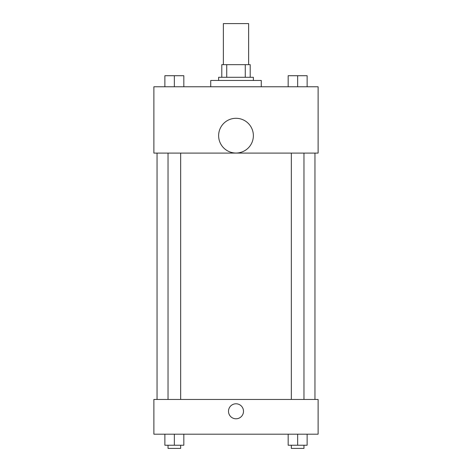 <?xml version="1.0" encoding="UTF-8"?>
<svg xmlns="http://www.w3.org/2000/svg" width="472" height="472" viewBox="0 0 472 472"><rect width="100%" height="100%" fill="white"/><g stroke="black" fill="none" stroke-linecap="round" stroke-linejoin="round"><path stroke-width="0.71" d="M248.632 64.658L248.632 23.6L223.368 23.6L223.368 64.658M226.731 77.29L226.731 64.658L221.787 64.658L221.787 77.29L221.787 64.658M226.731 64.658L250.213 64.658L250.213 77.29M245.269 77.29L245.269 64.658M218.63 80.452L218.63 77.29L253.37 77.29L253.37 80.452M261.27 86.765L261.27 80.452L210.73 80.452L210.73 86.765M153.884 86.765L318.116 86.765L318.116 153.093L153.884 153.093L153.884 86.765M236 153.04A17.37 17.37 0 0 1 220.955 126.986A17.37 17.37 0 0 1 251.045 126.986A17.37 17.37 0 0 1 236 153.04M153.884 399.448L318.116 399.448L318.116 434.187L153.884 434.187L153.884 399.448M236 418.788A7.499 7.499 0 0 1 229.504 407.537A7.499 7.499 0 0 1 242.496 407.537A7.499 7.499 0 0 1 236 418.788M288.174 434.187L288.174 445.243L307.124 445.243L307.124 434.187L307.124 445.243M297.649 445.243L297.649 434.187M303.968 445.243L303.968 448.4L291.336 448.4L291.336 445.243M164.875 434.187L164.875 445.243L183.826 445.243L183.826 434.187L183.826 445.243M174.351 445.243L174.351 434.187M180.664 445.243L180.664 448.4L168.032 448.4L168.032 445.243M288.174 86.765L288.174 75.715L307.124 75.715L307.124 86.765L307.124 75.715M297.649 86.765L297.649 75.715M303.968 75.715L291.336 75.715M164.875 86.765L164.875 75.715L183.826 75.715L183.826 86.765L183.826 75.715M174.351 86.765L174.351 75.715M180.664 75.715L168.032 75.715M314.96 399.448L314.96 153.093M157.04 399.448L157.04 153.093M291.336 153.093L291.336 399.448M303.968 153.093L303.968 399.448M180.664 399.448L180.664 153.093M168.032 399.448L168.032 153.093"/></g></svg>
